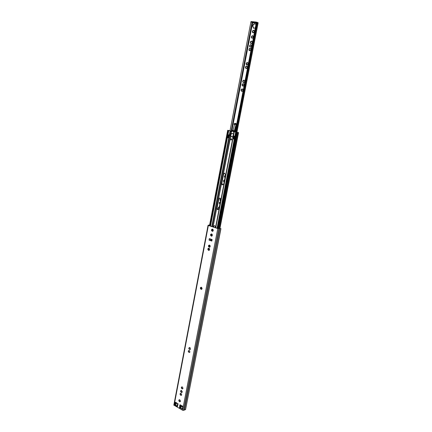 <?xml version="1.0" encoding="UTF-8"?>
<svg xmlns="http://www.w3.org/2000/svg" width="432" height="432" viewBox="0 0 432 432"><rect width="100%" height="100%" fill="white"/><g stroke="black" fill="none" stroke-linecap="round" stroke-linejoin="round"><path stroke-width="0.65" d="M179.015 400.826L179.177 400.037M180.241 394.438L180.403 393.638M181.175 391.889L180.949 390.776M181.737 387.855L181.462 387.974L181.327 387.18L181.829 387.196L182.034 386.726L182.849 387.742L182.876 388.67L182.455 388.53L182.25 389L181.354 388.103L181.737 387.855L181.64 387.164M181.256 390.463L182.153 391.36L182.18 392.283L181.759 392.148L181.559 392.612L180.662 391.716L180.635 390.793L181.256 390.463M180.706 393.325L181.602 394.222L181.629 395.145L181.208 395.01L181.008 395.474L180.112 394.573L180.085 393.649L180.706 393.325M180.63 394.745L180.473 394.335M181.867 388.282L181.715 387.866M179.474 399.724L180.376 400.626L180.403 401.549L179.971 401.409L179.782 401.868L178.886 400.966L178.859 400.048L179.474 399.724M179.404 401.139L179.242 400.723M189.891 349.51L188.881 348.856L188.854 347.917L189.356 347.911L189.594 347.414L190.258 347.981L190.426 349.358L189.281 349.094M189.162 347.868L189.362 349.051M188.8 351.994L188.595 350.816M189.324 352.458L188.314 351.799L188.293 350.86L188.789 350.86L189.027 350.363L189.691 350.935L189.859 352.307L188.708 352.037M200.853 288.851L200.713 287.604M201.371 287.183L201.01 287.572M201.064 287.253L202.009 288.074L202.009 289.051L201.647 288.932L201.344 289.478L200.432 288.646L200.405 287.68L201.064 287.253M211.01 235.651L210.935 234.365M208.283 249.907L208.197 248.632M208.888 246.748L208.802 245.473M211.923 230.85L211.858 229.559M209.083 245.446L209.477 245.003M209.158 245.09L210.017 245.435L210.125 245.878L210.103 246.877L209.779 246.764L209.423 247.347L208.51 246.542L208.483 245.56L209.158 245.09M208.472 248.605L208.872 248.168M208.553 248.254L209.407 248.6L209.515 249.048L209.493 250.042L209.169 249.928L208.818 250.511L207.9 249.701L207.878 248.724L208.553 248.254M211.205 234.338L211.615 233.89M211.291 233.977L212.161 234.311L212.263 234.76L212.236 235.759L211.55 236.245L210.638 235.445L210.611 234.457L211.291 233.977M212.128 229.538L212.539 229.079M212.215 229.171L213.089 229.5L213.187 229.948L213.16 230.953L212.852 230.839L212.474 231.439L211.556 230.645L211.534 229.657L212.215 229.171M181.64 392.348L181.008 391.97M181.094 395.21L180.457 394.826M179.863 401.598L179.226 401.225M182.336 388.741L181.705 388.357M201.479 289.262L201.004 288.846M211.696 236.131L211.221 235.661M209.563 247.228L209.088 246.758M208.958 250.387L208.483 249.917M212.641 231.201L212.139 230.866M185.593 409.477L220.957 228.604L218.074 228.555L208.667 225.439L209.585 225.099M177.633 406.258L175.473 405.038L175.041 404.06L175.468 402.219L175.052 404.417M180.252 406.966L179.491 407.025L179.528 407.646L182.212 408.953L182.785 406.998L182.347 406.004L180.085 404.741L179.809 405.081L180.155 404.779M182.353 408.845L179.836 407.5L179.728 406.987M209.023 240.1L211.847 241.083L212.139 239.582L209.309 238.599L209.023 240.1L211.421 240.791L210.751 240.408L210.983 239.182M190.156 349.229L190.463 349.164M220.957 228.604L217.771 228.587L208.364 225.461L208.138 225.229L209.606 224.991M185.533 409.504L183.514 410.362L182.569 410.233L173.837 405.086L208.057 225.277M178.092 403.871L177.536 406.453L175.16 405.184L174.733 404.201L175.3 402.257L178.092 403.871M175.057 404.417L176.315 404.12L176.575 402.77M179.966 407.003L180.214 407.144L180.56 405.356L179.809 405.081L179.653 406.987M177.665 406.102L177.8 404.033M180.155 405.427L180.554 405.4M213.289 230.866L212.965 230.861M209.623 249.944L209.282 249.944M210.227 246.785L209.893 246.78M188.897 350.762L189.216 350.438M189.783 347.485L189.464 347.814M179.464 399.951L179.75 399.703M180.214 401.49L180.484 401.366L180.122 401.377M182.963 388.481L182.601 388.503M180.689 393.552L180.986 393.282L180.7 393.406M181.445 395.086L181.721 394.967L181.354 394.978M181.24 390.695L181.532 390.42L181.251 390.544M181.996 392.224L182.272 392.105L181.904 392.116M210.055 240.316L210.751 240.408M211.707 239.431L211.421 240.791M211.432 240.84L211.847 241.083M180.77 405.124L180.614 406.96L182.466 406.091M177.476 406.172L177.266 405.076L177.773 403.445M182.579 406.21L180.063 407.63M182.515 406.139L180.538 407.068L180.225 407.597M177.579 404.833L177.709 404.509M218.948 208.564L218.425 208.391L218.403 207.403L219.375 206.755M218.468 208.294L218.452 207.619M219.888 203.704L219.364 203.537L219.337 202.543L220.315 201.89M219.402 203.44L219.386 202.759M220.514 200.47L219.985 200.297L219.964 199.303L220.703 199.028M220.028 200.2L220.012 199.519M224.143 181.737L223.592 181.575L223.571 180.576L224.559 179.885M223.636 181.472L223.619 180.792M225.072 177.217L224.467 177.044L224.44 176.04L225.434 175.349M224.51 176.947L224.494 176.261M242.152 85.385L242.082 84.451L243.086 83.597L243.491 84.175L243.853 84.002L243.961 85.093L243.011 86.168L242.768 85.633L242.244 85.768L242.136 84.672M241.142 90.628L241.072 89.699L242.071 88.852L242.482 89.435L242.833 89.257L242.946 90.353L242.001 91.417L241.753 90.877L241.24 91.012L241.126 89.921M242.827 81.886L242.757 80.951L243.761 80.098L244.62 80.876L244.453 82.026L243.68 82.669L243.443 82.134L242.919 82.269L242.811 81.173M245.538 67.819L245.468 66.879L246.488 66.004L247.347 66.776L247.174 67.937L246.391 68.591L246.17 68.067L245.619 68.202L245.522 67.1M246.218 64.282L246.148 63.342L247.174 62.462L247.558 63.034L247.952 62.851L248.049 63.947L247.072 65.048L246.856 64.53L246.299 64.665L246.202 63.563M249.647 48.422L249.307 48.956L249.934 48.211L250.576 48.6L250.301 48.784L250.047 48.341L249.264 49.469M250.749 49.653L250.787 48.967L250.744 49.648M250.128 50.506L250.614 50.139L250.128 50.506M249.059 49.988L249.075 49.405M249.194 50.42L249.296 50.074M249.167 50.425L249.61 50.301L249.701 50.684L249.037 50.436L248.962 50.053M248.945 49.334L249.134 48.886M250.339 44.852L249.82 45.306L250.625 44.631L251.267 45.014L250.987 45.198L250.738 44.761M250.063 45.392L250.733 44.75M251.446 46.067L251.478 45.382L251.462 46.073M250.819 46.926L251.305 46.559L250.819 46.926M249.75 46.413L249.772 45.83M249.88 46.84L249.988 46.499M249.858 46.85L250.306 46.726L250.393 47.104L249.723 46.856L249.647 46.478M249.944 45.889L250.069 45.403M249.631 45.76L249.82 45.306M251.03 41.261L250.511 41.72L251.321 41.04L251.964 41.418L251.678 41.607L251.429 41.164M250.744 41.807L251.424 41.159M251.51 43.335L251.996 42.968L251.51 43.335M250.436 42.827L250.468 42.244M250.339 42.892L251.084 43.519L250.549 43.265L250.679 42.914M250.63 42.304L250.765 41.818M250.322 42.174L250.511 41.72M252.067 35.861L251.716 36.401L252.364 35.651L253.006 36.029L252.715 36.218L252.466 35.78L251.775 36.423M253.179 37.087L253.217 36.396L253.163 37.082M252.553 37.951L253.039 37.579L252.553 37.951M251.473 37.449L251.516 36.871M251.602 37.881L251.716 37.541M251.586 37.886L252.04 37.762L252.121 38.135L251.446 37.892L251.375 37.514M251.662 36.925L251.813 36.439M251.359 36.79L251.548 36.337M253.168 32.708L252.488 32.47L252.353 31.142L253.411 30.218L253.762 30.78L254.2 30.58L254.281 31.687L253.276 32.832L253.093 32.335L252.634 32.459L252.569 31.45M252.423 32.092L252.407 31.369M253.676 28.291L252.828 26.017C253.287 24.478 254.146 23.798 255.398 23.976M255.317 27.864L253.541 28.242L252.563 25.904C253.071 24.284 253.967 23.62 255.269 23.911L255.965 24.521M234.468 124.924L234.284 124.076L235.111 123.282M234.425 125.069L234.014 124.033L234.938 123.25L236.752 123.887M252.812 30.991L253.519 30.343L254.054 30.591M252.698 31.498L252.866 31.018M246.661 63.212L247.288 62.575L247.822 62.856M246.899 62.678L246.391 63.121M246.456 64.643L246.613 63.207M245.981 66.749L246.602 66.112M245.776 68.18L245.927 66.744M243.297 80.827L243.88 80.201M243.502 80.309L242.995 80.735M243.07 82.242L243.022 81.027L243.416 80.876M241.623 89.575L242.185 88.954M241.391 90.985L241.499 89.564M242.627 84.326L243.2 83.7M242.827 83.808L242.32 84.235M242.401 85.741L242.352 84.521L242.741 84.375M225.148 175.5L224.667 175.862M224.797 177.282L224.786 175.91M224.273 180.036L223.792 180.392M223.927 181.813L223.911 180.441M220.325 200.529L220.293 199.174M219.704 203.769L219.667 202.414M218.77 208.624L218.727 207.274M224.186 180.468L224.456 180.414M225.056 175.937L225.331 175.883M243.157 86.135L242.854 85.676M243.583 84.175L243.967 84.1M242.147 91.384L241.839 90.92M242.568 89.429L242.951 89.354M243.832 82.636L243.529 82.183M244.253 80.671L244.647 80.595M246.542 68.564L246.256 68.116M246.969 66.582L247.374 66.501M247.228 65.027L246.937 64.579M247.649 63.04L248.06 62.959M253.433 32.816L253.168 32.395M253.854 30.791L254.308 30.704M251.348 43.627L251.078 43.195M251.775 41.612L252.207 41.531M250.657 47.212L250.382 46.78M251.084 45.203L251.516 45.122M249.971 50.792L249.691 50.355M250.393 48.789L250.819 48.703M252.385 38.243L252.121 37.822M252.812 36.229L253.255 36.142M230.045 130.793L250.97 21.6L230.002 130.783M228.652 137.824L228.717 137.479M251.446 21.713L250.97 21.6M256.943 22.275L258.169 22.734L236.936 132.219M235.251 131.917L256.462 22.205M256.484 22.091L256.959 22.205L235.705 132.014L234.776 131.809L233.885 130.588M233.879 138.996L233.944 138.656M218.932 208.921L218.657 208.678M218.624 207.23L219.094 206.885M219.893 204.077L219.596 203.818M219.559 202.37L220.028 202.019M220.52 200.837L220.223 200.583M220.185 199.13L220.617 198.79M224.132 182.104L223.83 181.856M225.007 177.574L224.705 177.325M242.876 86.033L242.357 85.757M243.216 83.738L243.74 84.008M243.945 84.386L243.961 85.093M243.772 85.531L243.27 85.968M241.866 91.276L241.348 91.001M241.31 89.483L241.812 89.051M242.201 88.992L242.725 89.267M242.924 89.64L242.946 90.353M242.757 90.785L242.255 91.217M243.556 82.534L243.032 82.258M243.891 80.233L244.415 80.503M244.62 80.876L244.636 81.589M244.453 82.026L243.945 82.469M246.272 68.456L245.743 68.191M245.705 66.663L246.218 66.209M246.613 66.139L247.136 66.404M247.347 66.776L247.363 67.495M247.115 67.91L246.661 68.386M246.953 64.919L246.424 64.654M248.027 63.229L248.049 63.947M247.86 64.395L247.347 64.843M253.006 36.029L253.217 36.396M253.233 37.125L252.952 37.541M252.52 38.054L252.121 38.135M251.964 41.418L252.175 41.791M252.191 42.514L251.942 42.946M251.483 43.438L251.084 43.519M251.267 45.014L251.478 45.382M251.494 46.105L251.213 46.516M250.787 47.023L250.393 47.104M250.576 48.6L250.787 48.967M250.803 49.691L250.555 50.123M250.096 50.603L249.701 50.684M252.596 30.91L253.114 30.429M254.264 30.958L254.281 31.687M254.005 32.108L253.568 32.621M235.51 126.436L235.872 126.792L234.895 131.841M236.482 125.258L235.818 125.383M256.289 22.831L251.365 22.129L252.99 22.837L256.23 23.128M255.739 22.529L255.933 22.059L255.577 21.962L251.57 21.605L251.473 22.118M256.392 22.313L255.922 22.113M233.528 138.915L233.566 138.569M233.658 138.591L233.615 138.937M233.933 132.397L234.036 131.927M234.252 130.955L236.164 124.087L234.765 123.806L236.077 124.076M234.765 123.806L232.999 130.437M234.009 132.473L234.122 131.954L234.144 132.413M234.322 131.063L236.164 124.087M231.244 140.06L230.893 139.293L231.412 138.742M231.757 139.509L231.131 140.06L230.672 139.266L231.298 138.71L231.757 139.509M230.963 135.378L229.991 135.221L230.229 133.99L231.071 133.175L233.642 133.736L232.994 137.111L230.423 136.539L230.548 135.896L229.986 135.248L230.623 135.34L230.553 135.702M230.224 134.017L231.196 134.179M231.196 134.158L230.229 134.001M217.604 228.404L236.25 132.149L238.183 132.473L234.506 131.782L233.923 132.538L233.323 131.857M230.386 135.729L230.677 135.772L230.58 135.335L229.991 135.232M232.999 137.09L230.666 136.474M230.445 134.028L230.974 133.709M231.368 131.933L230.283 131.603L230.137 130.82L228.938 130.561L229.997 130.691L227.68 130.291L229.225 130.626M231.957 131.566L231.314 131.933L230.396 131.771L229.91 130.788M234.041 132.489L233.323 131.841M233.642 133.736L233.879 132.489M201.528 289.013L201.776 287.707M213.446 227.021L214.348 225.671M211.815 235.694L212.026 234.409M212.69 230.942L212.949 229.597M218.117 209.655L217.102 207.992L218.808 199.109L219.742 198.094M222.809 184.88L221.859 183.233L223.598 174.204L224.624 173.135M201.312 288.976L201.566 287.68M211.599 235.872L211.804 234.382M212.463 230.963L212.728 229.576M213.235 226.951L214.234 225.671C215.071 225.769 215.46 226.325 215.401 227.351L215.347 227.653M216.875 208.003L218.581 199.114L219.629 198.088C220.428 198.212 220.795 198.769 220.725 199.751L219.008 208.661L218.003 209.671C217.183 209.558 216.81 209.002 216.875 208.003L217.102 207.992M221.632 183.227L223.371 174.193L224.51 173.124L225.547 174.776L223.798 183.832L222.696 184.885C221.913 184.745 221.562 184.189 221.632 183.227L221.859 183.233M210.217 225.952L228.463 130.469M234.506 131.782L235.705 132.014M236.25 132.149L234.77 131.787M237.497 132.392L218.803 228.609L237.497 132.392M234.02 139.023L233.253 138.856L233.588 137.122M233.75 136.285L233.809 135.977M228.679 137.83L227.929 137.662L228.247 135.983M229.079 135.2L228.328 135.178L228.474 134.8M233.923 132.538L215.552 227.723L233.172 136.366M233.588 135.929L234.576 136.15L234.014 139.045L233.026 138.823L233.588 135.929M232.994 137.111L215.509 227.707M228.253 134.752L229.23 134.968L228.674 137.851L227.702 137.63L228.253 134.752M231.266 133.412L233.588 133.774L231.266 133.412L230.699 136.35L232.81 136.82L232.988 135.88L233.258 135.961M213.073 226.897L230.65 136.566M230.202 135.286L230.58 135.335M230.153 130.842L231.093 131.015L232.292 130.28L232.178 131.053L231.919 130.907M232.713 131.128L232.988 131.031M233.647 131.306L233.221 131.274L233.366 130.513L234.22 131.69M233.366 131.263L231.79 130.891M230.985 135.437L231.201 134.136M230.828 134.039L230.931 133.731M231.39 131.355L231.282 131.917M230.78 130.945L231.811 131.636M232.988 135.88L233.377 133.871M230.812 135.389L230.699 136.35M232.81 136.82L230.639 136.469M232.243 131.058L233.626 131.517M233.339 131.776L234.349 131.992M228.982 135.324L228.852 135.994L228.204 135.848L228.328 135.178M228.852 135.994L228.744 137.479M228.647 137.468L227.999 137.322L228.204 135.848M233.788 136.242L234.446 136.388L234.214 137.182L233.555 137.036L233.685 136.366L234.527 136.388M234.344 136.512L233.685 136.366M233.555 137.036L233.345 138.521L234.085 138.677M231.115 130.999L229.824 130.745M229.214 130.626L229.813 130.712M231.541 131.879L231.746 131.431M233.636 133.769L231.255 133.261M233.512 134.633L233.242 134.584M233.318 134.595L233.264 135.918M231.061 134.093L231.223 133.25M234.004 138.667L234.214 137.182M233.604 137.182L234.263 137.327M228.901 136.134L228.253 135.988M188.978 348.727L189.265 348.624M188.417 351.67L188.698 351.572M200.534 288.506L200.815 288.441M208.613 246.391L208.894 246.353M208.008 249.55L208.289 249.512M210.74 235.294L211.021 235.262M211.664 230.494L211.945 230.467M174.091 405.437L208.364 225.461M182.569 410.233L217.771 228.587M208.699 225.115L209.088 225.574M208.138 225.229L208.586 225.401M183.514 410.362L218.765 228.755L218.403 228.614M184.405 410.098L219.667 228.749L219.305 228.609M175.748 404.249L176.083 402.5M176.121 404.212L176.413 402.683M209.153 225.596L209.223 225.212L209.158 225.601M175.03 404.212L175.381 402.37M184.529 410.087L219.791 228.76M179.383 407.317L179.69 407.171M179.528 407.646L179.836 407.5M181.786 408.92L182.093 408.769M175.025 402.646L175.338 402.505M174.733 404.201L175.041 404.06M175.16 405.184L175.473 405.038M180.468 406.021L180.371 406.517M212.215 229.257L212.49 229.235M211.648 229.932L211.928 229.905M212.263 231.174L212.544 231.147M211.291 234.063L211.572 234.036M210.73 234.733L211.01 234.706M211.34 235.98L211.621 235.948M208.548 248.341L208.829 248.303M207.992 248.999L208.273 248.962M208.602 250.247L208.877 250.204M209.158 245.176L209.439 245.144M208.597 245.835L208.877 245.803M209.207 247.082L209.488 247.045M201.064 287.339L201.344 287.28M200.518 287.96L200.799 287.896M201.112 289.213L201.393 289.148M188.924 350.579L189.205 350.482M188.401 351.14L188.681 351.038M188.973 352.404L189.259 352.301M189.491 347.63L189.772 347.533M188.968 348.192L189.248 348.095M189.54 349.456L189.821 349.358M190.253 349.299L190.534 349.202M179.474 399.811L179.755 399.681M178.967 400.324L179.248 400.194M179.523 401.593L179.809 401.463M181.435 387.461L181.715 387.337M181.996 388.724L182.277 388.606M182.693 388.611L182.963 388.492M180.193 393.93L180.473 393.806M180.754 395.199L181.035 395.069M180.743 391.068L181.024 390.944M181.305 392.337L181.586 392.213M209.871 240.295L210.141 238.885M211.378 240.624L211.615 239.398M180.792 405.745L181.386 405.464M182.471 406.453L180.392 407.435M181.559 405.562L180.819 405.907M236.277 132.1L257.515 22.469M231.19 130.945L252.034 22.361L231.201 130.934M231.925 130.448L252.644 22.626M256.246 23.058L252.974 22.766M255.577 21.962L255.474 22.48M235.98 124.546L234.668 124.276M234.695 124.168L236.007 124.438M230.348 134.039L230.116 135.243M233.577 134.26L233.917 132.505M230.904 133.672L231.239 131.922M212.204 226.611L230.396 131.771M201.107 288.808L201.409 287.242M208.586 249.863L208.899 248.227M209.191 246.704L209.509 245.063M211.324 235.607L211.642 233.944M212.247 230.812L212.566 229.133M213.003 226.876L230.499 135.772M231.077 133.175L231.25 131.922M201.172 288.835L201.436 287.48M208.656 249.89L208.926 248.465M209.261 246.731L209.536 245.3M211.394 235.629L211.669 234.182M212.317 230.828L212.598 229.376M218.198 228.593L236.876 132.284M219.521 228.62L238.205 132.489M209.633 225.758L227.848 130.334M228.49 137.786L228.555 137.446M217.048 228.22L235.661 132.03M215.752 227.788L234.171 132.392M210.514 226.049L228.771 130.545M211.793 226.476L229.997 131.485M230.499 133.763L230.872 133.812M230.153 135.551L230.526 135.599M230.342 135.724L230.65 135.761M230.429 131.776L230.823 131.836M230.521 130.901L230.375 131.668M231.768 131.161L232.324 131.236M234.101 130.723L233.55 130.642M175.052 404.433L175.473 402.219M185.549 409.687L220.806 228.706M178.999 400.837L179.275 400.712M180.225 394.443L180.5 394.324M180.419 394.837L180.689 394.718M180.97 391.981L181.24 391.862M233.831 138.985L233.896 138.645M235.197 131.906L256.424 22.14M251.365 22.129L251.462 21.611M255.836 22.577L255.933 22.059M219.888 228.658L238.583 132.548M209.471 225.704L227.68 130.291M210.298 225.979L228.544 130.486M233.258 135.94L233.496 134.735M232.178 131.053L232.735 131.128M232.292 130.28L232.843 130.361M233.237 131.279L233.669 131.339M233.35 130.507L233.901 130.588"/></g></svg>
